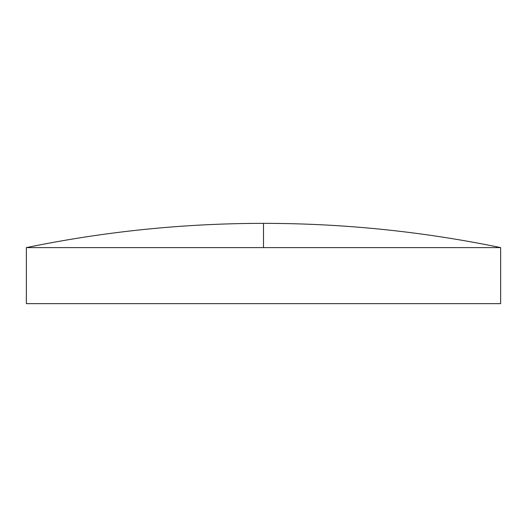 <?xml version="1.0" encoding="UTF-8"?>
<svg xmlns="http://www.w3.org/2000/svg" width="527" height="527" viewBox="0 0 527 527"><rect width="100%" height="100%" fill="white"/><g stroke="black" fill="none" stroke-linecap="round" stroke-linejoin="round"><path stroke-width="0.4" stroke-dasharray="2.63 1.98" d="M500.65 247.604L26.35 247.604M500.65 303.644L26.35 303.644M263.5 247.604L263.5 223.356"/><path stroke-width="0.79" d="M263.5 247.604L500.65 247.604L500.65 303.644L26.35 303.644L26.35 247.604L263.5 247.604L263.5 223.356C183.627 223.376 104.577 231.458 26.35 247.604M500.65 247.604C422.423 231.458 343.373 223.376 263.5 223.356"/></g></svg>
